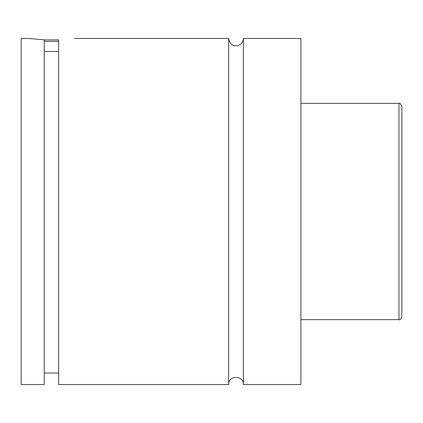 <?xml version="1.0" encoding="UTF-8"?>
<svg xmlns="http://www.w3.org/2000/svg" width="423" height="423" viewBox="0 0 423 423"><rect width="100%" height="100%" fill="white"/><g stroke="black" fill="none" stroke-linecap="round" stroke-linejoin="round"><path stroke-width="0.63" d="M228.658 38.456L228.658 384.544C228.203 375.058 243.822 375.058 243.368 384.544L243.368 38.456C243.114 42.226 241.173 44.621 237.536 45.652C234.633 45.964 230.17 46.176 228.658 38.456L74.506 38.456M58.644 41.338L44.225 41.338M44.225 39.894L58.644 39.894M44.225 51.484L58.644 51.484M28.362 38.456L44.225 39.847L44.225 384.544L21.15 384.544L21.15 38.456L28.362 38.456M58.644 39.847C79.376 38.17 79.376 38.17 58.644 39.847L58.644 384.544L228.658 384.544M401.85 211.5L401.85 316.769C400.629 319.423 399.666 320.385 398.968 319.656L398.968 103.344C399.666 102.615 400.629 103.577 401.85 106.231L401.85 211.5M243.368 384.544L300.906 384.544L300.906 38.456L243.368 38.456M398.968 103.344L300.906 103.344M398.968 319.656L300.906 319.656M58.644 373.007L44.225 373.007"/></g></svg>
